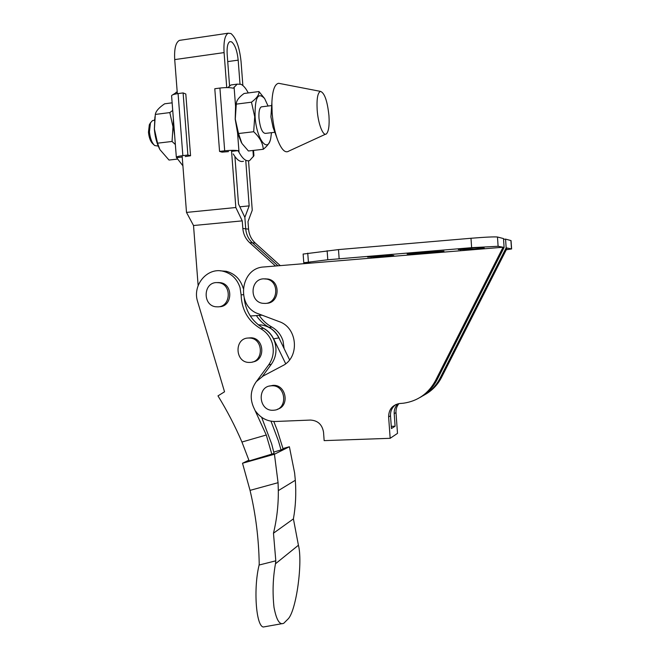 <?xml version="1.0" encoding="UTF-8"?>
<svg xmlns="http://www.w3.org/2000/svg" width="660" height="660" viewBox="0 0 660 660"><rect width="100%" height="100%" fill="white"/><g stroke="black" fill="none" stroke-linecap="round" stroke-linejoin="round"><path stroke-width="0.99" d="M250.066 362.414L249.2 362.431C234.985 362.719 233.978 338.324 248.218 338.019L249.785 338.036C263.678 338.522 263.934 362.282 250.066 362.414M252.607 361.96C265.675 360.517 264.404 338.209 251.221 337.788L247.838 338.052M274.436 454.237L289.385 446.737L294.624 472.981L295.317 480.265C296.29 493.49 295.655 506.368 293.411 518.884L298.419 545.242C302.825 561.957 296.538 609.287 288.412 618.643L283.775 623.255C279.65 625.309 276.383 619.979 273.991 607.274C272.415 592.449 272.91 577.954 275.467 563.78L275.806 560.818L273.471 533.206C276.845 519.247 278.454 505.048 278.322 490.619L278.066 482.691L274.436 454.237L242.517 463.246L250.041 490.372C255.709 514.239 258.761 538.651 259.207 563.599L259.108 565.034C253.308 588.448 256.03 626.15 263.34 627L282.67 623.552M241.939 442.027C235.026 425.964 227.04 410.586 217.982 395.885L224.54 391.801L197.637 301.637C192.076 285.227 207.224 267.028 223.204 271.276C231.495 273.479 237.113 278.899 240.034 287.546L241.106 294.838C241.675 309.895 248.209 321.189 260.708 328.705C266.343 331.914 270.179 336.724 272.225 343.142C274.387 351.103 273.199 358.355 268.645 364.906L255.775 382.379C250.189 390.794 249.736 399.688 254.405 409.035L266.277 435.006L241.939 442.027L249.175 460.928L274.073 453.428L271.705 444.007L261.64 417.301M220.242 270.831L226.24 271.293C234.482 273.479 240.059 278.858 242.954 287.438L243.193 288.272M244.208 298.411C245.866 311.734 252.293 321.692 263.488 328.292C269.09 331.468 272.902 336.245 274.931 342.623C277.076 350.518 275.888 357.72 271.375 364.221L262.35 376.456M256.369 315.579C259.726 320.62 264.008 324.572 269.197 327.442C274.263 330.297 277.876 334.537 280.022 340.172M259.182 315.381C262.515 320.331 266.739 324.217 271.862 327.046C277.34 330.157 281.077 334.826 283.058 341.047L284.105 348.571M273.776 421.484L277.225 430.204L283.09 448.932L281.045 449.947L278.413 440.855L270.996 421.195M271.928 454.501L266.277 435.006M218.089 306.85L215.803 306.776C202.686 305.514 203.057 282.991 216.233 282.571L219.145 282.736C231.932 284.625 230.942 306.578 218.089 306.85M217.784 282.529L220.688 282.703C233.434 284.584 232.444 306.454 219.632 306.727M275.806 560.818L259.108 565.034M289.385 446.737L282.991 448.544M281.045 449.947L273.768 452.059M242.517 463.246L248.911 460.152M278.066 482.691L250.041 490.372M275.467 563.78L298.419 545.242M273.471 533.206L293.411 518.884M177.21 91.946L172.706 94.834M219.92 88.052L224.689 150.818L219.557 151.412L214.789 88.737L219.92 88.052C225.423 87.417 229.87 87.458 233.261 88.192L237.237 84.125L241.057 84.34C243.54 85.577 245.933 88.44 248.251 92.936M263.266 149.284L248.407 150.983L241.915 143.435L238.516 133.535L235.29 119.097L236.329 103.463C236.56 100.369 239.143 97.045 244.076 93.481L258.943 91.55C259.281 94.652 256.789 98.208 251.468 102.193L254.719 116.704L253.688 131.728C259.718 137.379 262.911 143.228 263.266 149.284C266.953 146.297 269.214 143.459 270.039 140.778M241.387 142.552L237.567 132.94L235.208 119.188L235.562 106.466L236.42 102.787M268.067 106.021L264.619 98.53C257.969 91.591 254.793 97.655 255.09 116.737C256.517 139.524 267.952 154.126 270.781 138.039L271.491 132.676M317.163 109.783C318.095 124.063 323.334 137.148 326.527 133.749C328.713 131.241 329.53 125.268 328.96 115.83C327.418 101.12 324.604 92.977 320.537 91.394C317.707 92.515 316.585 98.645 317.163 109.783M280.302 83.614L278.627 83.292C274.667 84.059 272.415 90.552 271.87 102.778L272.143 112.91C272.959 123.024 274.774 131.983 277.579 139.788C281.515 149.795 285.293 153.549 288.915 151.041L325.561 134.194M271.87 102.778L270.913 116.869L273.025 127.24L277.373 139.219M262.003 106.78L261.294 106.87C259.413 108.083 258.646 111.903 258.992 118.33C260.197 128.205 262.35 133.221 265.46 133.394L274.857 132.28M153.458 120.433L152.551 120.549L150.463 122.859L149.432 131.777C150.133 138.328 151.882 142.915 154.679 145.538L158.251 146.091M153.937 144.837L152.881 143.839C150.521 141.628 149.044 137.767 148.459 132.264L149.325 124.765L150.018 123.61M159.456 148.706C156.717 143.162 155.017 136.645 154.366 129.145L154.927 116.787M177.251 159.109L169.01 160.05L159.901 149.589L157.55 143.187L154.407 129.071L155.314 114.436C155.859 111.16 158.969 107.613 164.654 103.801L172.136 102.828M173.349 118.528L173.382 126.802L174.652 135.473M155.314 114.436L169.818 112.588L172.986 126.778L172.054 141.454L175.354 144.515M172.722 110.434L169.818 112.588M157.55 143.187L172.054 141.454M182.902 165.808L176.344 157.336C176.583 156.7 178.753 156.131 182.853 155.636L187.886 155.05L183.109 92.92L178.068 93.588C173.976 94.174 171.814 94.916 171.592 95.799L176.344 157.336M236.297 104.131L251.468 102.193M264.619 98.53L258.943 91.55M238.516 133.535L253.688 131.728M233.195 84.662L230.983 84.959L228.203 87.285M237.567 132.94L239.027 152.311C242.707 158.977 246.246 161.725 249.637 160.553L253.679 156.032M243.482 161.238C240.232 162.368 236.816 159.943 233.252 153.962M239.027 152.311L237.979 150.637L231.569 151.371M224.689 150.818C230.183 150.257 234.613 150.191 237.979 150.637M219.557 151.412L222.057 152.146L228.508 151.61M185.287 156.569L190.558 155.76L185.806 94L183.109 92.92M182.226 157.022L176.616 157.666M190.558 155.76L187.886 155.05M258.266 324.811L261.038 324.926C269.008 326.057 274.964 330.371 278.908 337.879L289.583 359.84M262.226 327.566C267.234 329.934 271.029 333.696 273.603 338.852L285.681 363.726M239.984 83.944L238.186 60.142C237.188 50.787 234.985 44.69 231.594 41.852L229.837 41.662C227.667 42.991 226.776 47.182 227.172 54.244L229.556 85.825M242.863 85.528L241.065 61.677C239.555 47.388 236.181 38.008 230.967 33.528L228.195 33.206C224.854 35.244 223.484 41.704 224.087 52.594L226.735 87.599M180.889 40.161L179.429 40.375C175.7 42.446 174.133 48.856 174.71 59.598L177.342 93.695M234.91 156.544L238.507 204.023L244.852 217.33L245.718 228.822C246.229 234.457 248.482 239.135 252.483 242.863L277.926 265.815L252.483 242.863C248.482 239.135 246.229 234.457 245.718 228.822L244.852 217.33L249.175 205.879L239.827 206.803M280.286 265.625L255.28 243.086C251.311 239.382 249.067 234.737 248.564 229.144L247.995 221.628L252.252 210.21L248.531 160.817M182.127 155.719L186.499 212.413L193.52 225.522L198.14 285.582M262.094 315.183L250.313 316M231.495 150.356L235.826 207.52L186.499 212.413M235.826 207.52L242.253 220.869L193.52 225.522M242.253 220.869L242.83 228.492C243.342 234.168 245.611 238.887 249.637 242.641L275.534 266.013M249.175 205.879L245.792 160.982M474.02 249.208L458.312 249.587C457.908 249.142 480.934 247.302 482.229 247.673L484.209 248.036L474.02 249.208M384.846 256.575L367.57 257.07C367.174 256.666 388.303 255.007 390.588 255.272L393.781 255.544L384.846 256.575M273.314 410.248C258.489 411.477 256.558 385.968 271.474 385.795L271.639 385.786C286.085 384.656 288.37 409.431 273.9 410.207L273.314 410.248M277.39 409.266C290.087 406.057 286.085 384.252 273.001 385.366L269.486 386.084M265.279 303.427L262.639 303.303C249.398 301.702 250.099 279.271 263.431 278.834L266.797 279.089C279.625 281.391 278.248 303.154 265.279 303.427M264.825 278.817L268.183 279.064C280.962 281.358 279.584 303.039 266.673 303.311M256.41 381.513L263.084 376.051L282.447 365.813C299.953 357.646 297.751 327.624 279.163 321.618L258.373 313.78C235.669 306.488 240.166 267.787 263.934 266.97L503.06 247.236L435.452 380.696C428.422 393.599 417.763 401.107 403.458 403.21L399.399 403.549C392.312 405.058 388.724 409.505 388.624 416.889L390.167 438.306L324.151 440.624L323.532 432.201C322.22 424.578 317.864 420.527 310.472 420.065L275.55 421.484C267.3 421.542 260.626 418.077 255.544 411.106M397.914 403.821C395.241 406.502 394.003 409.769 394.201 413.638L395.101 426.203L391.429 428.546L390.514 415.792C390.324 410.998 392.131 407.236 395.926 404.498M424.858 394.672C432.102 390.646 437.654 384.895 441.515 377.438L507.16 248.028L506.162 247.838L440.038 378.229C435.98 386.059 430.106 391.999 422.416 396.049M398.953 403.606C396.792 406.172 395.81 409.167 396 412.591L397.501 433.372L390.167 438.306M419.966 397.501C427.375 393.385 433.051 387.502 437.002 379.863L504.108 247.442L498.11 246.279L471.636 247.673L327.797 259.768L303.773 262.746L311.033 263.084M503.547 239.283L505.56 239.11L511.038 240.595L511.607 248.911M507.16 248.028L511.615 248.944L506.286 249.761M395.101 426.203L391.273 426.352M505.56 239.11L506.162 247.838M416.559 252.945L443.957 251.155L421.096 253.358L407.146 254.034L416.559 252.945M303.13 254.067L338.481 249.596L470.984 238.268C485.471 237.097 494.299 236.676 497.475 237.014L503.497 238.573L504.108 247.442M260.708 328.705L263.488 328.292M269.197 327.442L271.862 327.046M268.645 364.906L271.375 364.221M241.106 294.838L243.35 294.707M278.322 490.619L295.317 480.265M234.094 87.037L235.562 106.466M253.407 156.676L252.937 150.463M182.853 155.636L178.068 93.588M278.908 337.879L273.603 338.852M238.186 60.142L227.725 61.594M224.087 52.594L174.71 59.598M249.637 242.641L255.28 243.086M242.83 228.492L248.564 229.144M460.606 249.925L460.556 249.183M371.085 257.334L371.027 256.55M390.514 415.792L388.624 416.889M441.515 377.438L440.038 378.229M437.002 379.863L435.452 380.696M396 412.591L394.201 413.638M510.914 240.504L511.492 248.87M307.741 253.168L308.393 261.987M327.129 250.742L327.797 259.768M338.481 249.596L339.149 258.687M470.984 238.268L471.636 247.673M497.475 237.014L498.11 246.279M434.288 252.268L434.231 251.51M421.096 253.358L421.047 252.574M223.204 271.276L226.24 271.293M219.145 282.736L220.688 282.703M249.785 338.036L251.221 337.788M177.218 92.095L176.047 92.251M154.382 120.516L154.605 119.279M149.325 124.765L150.463 122.859M152.551 120.549L154.423 120.31M261.294 106.87L271.582 105.584M320.537 91.394L278.627 83.292M235.645 106.012L236.329 103.463M230.983 84.959L237.237 84.125M253.531 150.398L253.927 155.669M261.038 324.926L258.811 325.231M228.195 33.206L179.429 40.375M266.797 279.089L268.183 279.064M303.13 254.026L303.773 262.746M271.639 385.786L273.001 385.366"/></g></svg>
